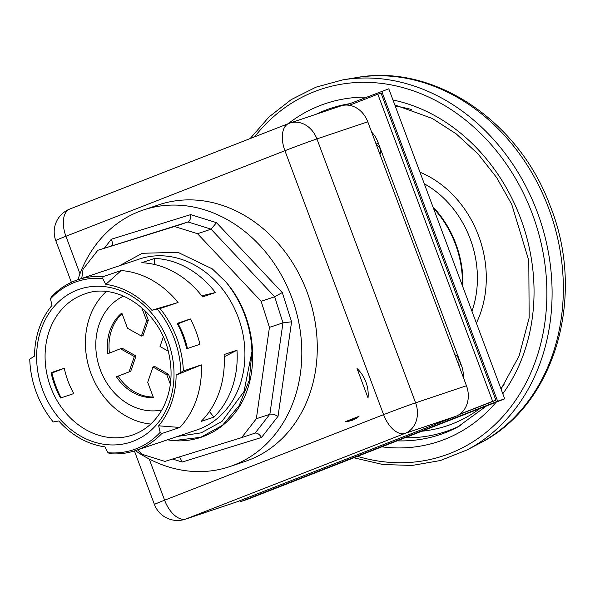<?xml version="1.0" encoding="UTF-8"?>
<svg xmlns="http://www.w3.org/2000/svg" width="595" height="595" viewBox="0 0 595 595"><rect width="100%" height="100%" fill="white"/><g stroke="black" fill="none" stroke-linecap="round" stroke-linejoin="round"><path stroke-width="0.89" d="M459.809 414.157L492.667 401.32L377.825 94.174L349.354 105.3M371.622 132.083A24.618 20.528 71.4 0 1 377.907 142.026L461.504 365.613A24.618 20.528 71.4 0 1 463.312 377.312M459.228 414.559L495.88 400.242L381.045 93.095L377.825 94.174M492.667 401.32L495.88 400.242M462.873 286.954A94.769 79.023 -108.6 0 0 432.892 206.777M462.389 285.659A94.151 78.51 -108.6 0 0 433.376 208.071M141.692 307.555L146.638 320.794L148.326 320.229L144.57 310.181M146.638 320.794L141.387 336.056L143.068 335.491L148.326 320.229M170.787 380.309L168.519 374.248L154.648 366.453L152.96 367.026L147.709 382.28L153.406 397.527A46.767 39.002 -108.6 0 1 116.427 376.761L130.759 371.25L136.01 355.988L122.139 348.201L120.458 348.767L134.329 356.554L129.07 371.816M170.356 384.229L166.838 374.813L168.519 374.248M166.838 374.813L152.96 367.026M163.29 337.023L160.018 346.521L168.229 351.132M123.604 296.117A60.303 50.285 -108.6 0 0 99.506 367.561A60.303 50.285 -108.6 0 0 161.87 409.948M141.387 336.056L127.516 328.262L121.811 313.022A46.767 39.002 -108.6 0 0 107.807 353.713L120.458 348.767M229.588 466.659L245.036 461.467A135.385 112.894 -108.6 0 0 308.909 297.165A135.385 112.894 -108.6 0 0 158.761 204.814L143.306 210.013A135.385 112.894 71.4 0 1 293.454 302.364A135.385 112.894 71.4 0 1 229.588 466.659A135.385 112.894 71.4 0 1 227.454 467.35A135.385 112.894 71.4 0 1 135.34 450.623A90.15 75.178 -108.6 0 0 161.818 433.517L160.159 432.334A88.729 73.988 71.4 0 1 108 452.713L110.068 453.732A90.15 75.178 -108.6 0 0 135.34 450.631L196.826 429.954A90.15 75.178 71.4 0 0 239.354 320.549A90.15 75.178 71.4 0 0 139.371 259.048L77.886 279.724A135.385 112.894 71.4 0 1 143.306 210.013M174.499 226.524L188.02 221.98L211.061 229.172L274.667 296.749L282.96 322.847L269.87 414.187L255.129 433.093L241.607 437.637L256.348 418.731L269.438 327.391L261.146 301.293L197.54 233.716L174.499 226.524L97.803 250.294L83.062 269.193L81.738 278.43M197.54 233.716L211.061 229.172L216.506 222.686L190.69 214.624C190.831 218.491 189.939 220.946 188.02 221.98L97.803 250.294M261.146 301.293L274.667 296.749L282.29 292.576L216.506 222.686M269.438 327.391L282.96 322.847L291.58 321.813L282.29 292.576M256.348 418.731L270.71 414.023L274.25 414.537L278.043 416.284L291.58 321.813M137.735 449.82L141.87 454.208L164.904 461.4L241.607 437.637M190.69 214.624L111.369 239.205L112.671 243.496L112.329 244.895L111.325 245.742M172.55 459.035L182.196 462.047L261.525 437.466C259.427 434.253 257.308 432.788 255.166 433.078L255.129 433.093M182.196 462.047L179.556 456.863M119.342 265.787L142.264 253.277L177.95 252.332L212.303 268.888L225.884 281.956C259.621 320.556 261.755 385.381 230.808 417.735A98.458 82.103 71.4 0 1 201.08 437.288A98.458 82.103 71.4 0 1 174.075 440.724M173.108 440.657L167.493 439.817M346.208 105.055L388.788 88.804L504.701 398.836L247.461 499.331L240.38 501.711L239.978 500.64M381.7 91.184L497.621 401.216L504.701 398.836M497.621 401.216L240.38 501.711M150.78 424.042A74.457 62.088 71.4 0 1 91.005 373.571A74.457 62.088 71.4 0 1 106.252 291.58M64.297 368.231A74.457 62.088 -108.6 0 0 68.068 381.283A74.457 62.088 -108.6 0 0 73.773 393.585L60.578 398.025A74.457 62.088 71.4 0 1 54.874 385.724A74.457 62.088 71.4 0 1 51.096 372.663L64.297 368.231L51.23 373.296M187.425 348.506A74.457 62.088 -108.6 0 0 178.076 323.777L177.541 323.963M201.08 421.438A90.15 75.178 -108.6 0 0 224.107 354.531L236.988 350.202A90.15 75.178 71.4 0 1 213.955 417.11L201.08 421.438M213.955 417.11L209.38 411.547M224.233 356.784L236.988 350.202M103.151 276.615L121.179 270.554A90.15 75.178 71.4 0 1 178.069 302.498L160.04 308.56L151.874 310.263A83.077 69.273 -108.6 0 0 105.784 284.38L102.645 278.505L103.151 276.615A90.15 75.178 -108.6 0 0 77.886 279.724A90.15 75.178 -108.6 0 0 51.401 296.831L50.486 298.876L51.981 305.406A83.077 69.273 -108.6 0 0 34.525 356.108L29.75 359.112A88.729 73.988 71.4 0 0 53.252 421.974L58.771 420.955A83.077 69.273 -108.6 0 0 104.854 446.838L108 452.713M160.159 432.334L158.664 425.812A83.077 69.273 -108.6 0 0 176.12 375.11L183.364 370.93L201.393 364.869A90.15 75.178 71.4 0 1 179.846 427.455L158.664 425.812M157.392 309.244A88.729 73.988 71.4 0 1 180.895 372.106M50.486 298.876A88.729 73.988 71.4 0 1 102.645 278.505M176.12 375.11L201.393 364.869M179.846 427.455L161.818 433.517M61.114 397.839A90.15 75.178 71.4 0 1 55.878 386.043A90.15 75.178 71.4 0 1 51.936 373.058M183.364 370.93A90.15 75.178 -108.6 0 0 160.04 308.56M141.744 262.737L154.618 258.409A90.15 75.178 71.4 0 1 215.435 292.554L202.56 296.89A90.15 75.178 -108.6 0 0 141.744 262.737M186.718 348.744A90.15 75.178 -108.6 0 0 177.236 323.382L190.437 318.95A90.15 75.178 71.4 0 1 199.92 344.304L186.718 348.744M105.784 284.38L121.179 270.554M178.069 302.498L151.874 310.263M177.63 436.41L201.155 432.855L221.995 421.409L244.01 391.532L251.953 351.638L249.268 380.272L239.13 405.649L222.471 425.336L200.738 437.303L173.167 440.664M225.922 282.015A98.458 82.103 71.4 0 1 251.953 351.638M178.076 323.777L190.437 318.95M215.435 292.554L201.727 295.819M154.715 264.522L154.618 258.409M454.863 354.709A6.307 5.258 71.4 0 1 458.388 364.133M376.434 144.949A6.307 5.258 71.4 0 1 379.96 154.373M109.48 353.058A46.767 39.002 71.4 0 1 122.064 313.699M134.329 356.554L136.01 355.988M153.213 397.014A46.767 39.002 71.4 0 1 118.115 376.189L130.759 371.25M118.115 376.189L116.427 376.761M185.328 519.197A24.618 20.528 -108.6 0 0 186.101 518.914A24.618 13.573 68.7 0 1 164.607 500.194A24.618 0.543 -20.5 0 0 154.432 504.486A24.618 24.618 0 0 0 185.328 519.197L236.193 502.098A24.618 20.528 -108.6 0 0 236.966 501.816L455.956 416.262A24.618 20.528 -108.6 0 0 466.465 385.738L367.784 121.811A24.618 20.528 -108.6 0 0 340.816 105.955L289.951 123.053A24.618 20.528 -108.6 0 0 289.177 123.336A24.618 13.573 -111.3 0 0 288.835 123.455A24.618 13.573 -111.3 0 0 284.916 150.713L383.596 414.641L164.607 500.194L149.204 458.99M345.65 421.55L359.001 416.336A30.769 25.659 71.4 0 1 351.786 420.442A30.769 25.659 71.4 0 1 345.65 421.55L356.42 418.233M357.03 368.528L368.037 397.958A30.769 25.659 71.4 0 0 357.03 368.528M356.241 77.633C433.673 63.144 519.108 120.993 550.122 205.796C586.67 295.819 555.239 405.857 479.243 443.52A194.714 162.368 -108.6 0 0 551.305 215.68A194.714 162.368 -108.6 0 0 356.241 77.633L342.668 79.909L315.96 87.175L291.178 99.64L269.014 116.94L250.108 138.59M479.243 443.52L467.06 449.909A196.908 164.198 -108.6 0 0 539.925 219.503A196.908 164.198 -108.6 0 0 342.668 79.909M357.513 456.335A193.226 161.126 -108.6 0 0 535.842 223.98A193.226 161.126 -108.6 0 0 254.608 136.835M381.834 446.838A178.188 148.586 -108.6 0 0 496.185 402.161M502.797 393.749A178.188 148.586 -108.6 0 0 520.64 218.439A178.188 148.586 -108.6 0 0 392.968 99.982M366.505 97.126A178.188 148.586 -108.6 0 0 288.136 123.73M397.155 440.85A172.052 143.477 -108.6 0 0 457.451 427.151L486.465 405.961M349.696 103.694L348.759 103.842A172.052 143.477 -108.6 0 0 316.131 114.255M405.046 437.764A171.01 142.607 -108.6 0 0 460.329 425.596M348.938 103.984A171.01 142.607 -108.6 0 0 343.895 105.226M421.796 431.226A165.946 138.375 -108.6 0 0 479.949 408.505M500.893 388.647A165.946 138.375 -108.6 0 0 504.091 384.69M411.576 109.51A165.946 138.375 -108.6 0 0 395.303 106.23M476.387 323.107A102.489 85.464 -108.6 0 0 419.973 172.223M471.954 311.245A95.683 79.79 -108.6 0 0 424.295 183.788M111.369 239.205L104.467 248.048M261.525 437.466L278.043 416.284M42.684 390.082A80.615 67.22 71.4 0 1 112.195 287.995A80.615 67.22 71.4 0 1 161.081 418.746A80.615 67.22 71.4 0 1 42.684 390.082M50.687 387.129A74.457 62.088 71.4 0 1 84.817 293.945C117.014 281.472 160.181 310.94 168.861 353.713C172.952 372.656 171.345 390.015 164.034 405.79C156.775 420.509 146.184 430.274 132.269 435.101A74.457 62.088 71.4 0 1 50.687 387.129M461.088 364.512L458.812 365.278M376.077 143.99L378.353 143.224M236.966 501.816L186.101 518.914L405.091 433.361A24.618 20.528 -108.6 0 0 415.6 402.837L316.919 138.918A24.618 20.528 -108.6 0 0 289.951 123.053A24.618 24.618 0 0 0 288.835 123.455L69.853 209.009A24.618 13.573 68.7 0 0 65.926 236.267L284.916 150.713A24.618 0.543 159.5 0 1 316.919 138.918L367.784 121.811M455.956 416.262L405.091 433.361A24.618 13.573 -111.3 0 1 383.596 414.641A24.618 0.543 -20.5 0 1 415.6 402.837L466.465 385.738M79.968 273.826L65.926 236.267A24.618 0.543 159.5 0 0 55.752 240.559A24.618 24.618 0 0 1 69.853 209.009A24.618 13.573 68.7 0 1 70.188 208.89M353.824 457.778L382.927 464.516L412.09 465.446L440.419 460.53L467.06 449.909M501.042 389.048L519.078 356.026L529.156 317.871L528.791 260.491L511.73 204.353L496.632 177.555L477.934 153.815L456.246 133.905L432.297 118.472L394.805 104.898M154.432 504.486L134.403 450.936M71.37 282.328L55.752 240.559"/></g></svg>
